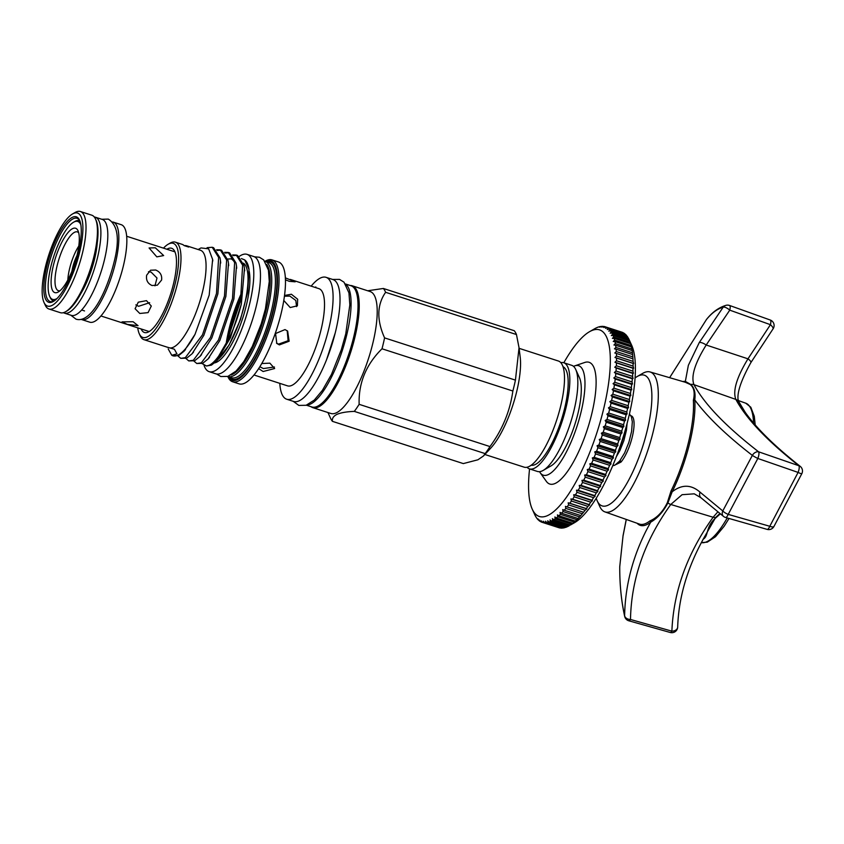 <?xml version="1.0" encoding="UTF-8"?>
<svg xmlns="http://www.w3.org/2000/svg" width="844" height="844" viewBox="0 0 844 844"><rect width="100%" height="100%" fill="white"/><g stroke="black" fill="none" stroke-linecap="round" stroke-linejoin="round"><path stroke-width="1.27" d="M81.172 293.037A42.116 12.481 -72.1 0 0 94.718 258.391A42.116 12.481 -72.1 0 0 97.218 243.304M63.416 312.67A50.397 14.939 -72.1 0 0 64.397 313.124A50.397 14.939 -72.1 0 0 97.64 257.061A50.397 14.939 -72.1 0 0 95.351 217.203A50.397 14.939 -72.1 0 0 94.296 217.003M64.397 313.124L71.329 315.361A50.397 14.939 -72.1 0 0 104.572 259.298A50.397 14.939 -72.1 0 0 102.293 219.44L95.351 217.203M720.291 513.88L716.029 517.678C705.267 526.54 708.939 536.162 703.063 539.274M596.244 498.234A68.68 20.361 -72.1 0 0 597.172 500.745A68.68 20.361 -72.1 0 0 621.289 492.242A68.68 20.361 -72.1 0 0 647.453 429.501A68.68 20.361 -72.1 0 0 637.283 376.477A68.68 20.361 -72.1 0 0 635.068 377.964M637.283 376.477L642.674 373.375A73.523 21.796 107.9 0 1 650.059 371.951A73.523 21.796 107.9 0 1 653.562 430.145A73.523 21.796 107.9 0 1 604.895 511.886A73.523 21.796 107.9 0 1 599.736 506.411L597.172 500.745M700.91 497.717A5.866 4.653 -48.4 0 1 700.087 492.189L722.78 510.947A5.866 4.262 -52.1 0 0 723.572 516.454L700.91 497.717L694.264 493.824L682.068 494.7L670.769 504.48C644.711 540.614 631.291 578.942 630.489 619.475A5.866 4.325 -179.1 0 1 630.32 619.464A5.866 4.325 -179.1 0 1 624.623 615.772C625.13 586.38 632.388 557.842 646.409 530.169L650.682 522.172A1.171 1.023 52.2 0 0 649.827 520.97C657.001 517.899 662.846 511.802 667.34 502.676L671.022 491.008A74.525 22.092 -72.1 0 0 688.736 441.222A74.525 22.092 -72.1 0 0 693.367 400.267C695.076 392.766 694.021 387.501 690.192 384.474L685.349 382.279M684.516 382.037A1.171 1.118 96.5 0 0 685.349 381.414L688.356 365.315L699.254 342.59L723.171 307.195C717.379 308.851 711.819 312.945 706.481 319.475L669.64 377.679M729.448 305.433A5.866 1.846 109.7 0 1 729.532 305.454A5.866 5.866 0 0 0 725.967 305.338L725.967 305.338A5.866 5.634 -105.8 0 0 723.171 307.195A5.866 2.047 37.3 0 1 729.627 310.033A5.866 2.047 37.3 0 1 729.754 310.149L706.185 345.017C694.886 363.194 690.814 376.413 693.968 384.664C704.434 404.149 725.988 426.526 758.619 451.814L798.899 465.74A5.866 4.304 -51.9 0 1 800.228 466.363A5.866 5.866 0 0 1 801.8 473.716L801.8 473.716A5.866 0.612 27.8 0 1 798.097 472.418L757.828 458.471L728.203 514.386L769.791 526.276A5.866 1.888 27.9 0 0 773.937 526.487L801.8 473.716M706.565 319.37C712.294 312.196 718.761 307.522 725.967 305.338A5.866 5.634 -105.8 0 1 729.089 305.38M624.476 432.761A22.545 6.678 107.9 0 1 624.064 434.618A22.545 6.678 107.9 0 1 619.686 447.584M529.568 468.916A98.031 29.055 -72.1 0 0 532.226 509.101A98.031 29.055 -72.1 0 0 547.598 515.568A98.031 29.055 -72.1 0 0 603.998 407.42A98.031 29.055 -72.1 0 0 591.275 330.795A98.031 29.055 -72.1 0 0 589.481 331.724A98.031 29.055 -72.1 0 0 563.824 362.772M592.868 329.782L594.703 328.727A102.725 30.447 107.9 0 1 596.075 327.999L597.109 327.525A102.725 30.447 107.9 0 1 598.417 327.029L599.398 326.744A102.725 30.447 107.9 0 1 600.654 326.491L599.746 327.198L601.593 326.375A102.725 30.447 107.9 0 1 602.774 326.364L601.814 327.166L603.66 326.438A102.725 30.447 107.9 0 1 604.768 326.649L603.755 327.546L605.591 326.913L604.768 326.649M551.343 521.117L567.885 526.456A102.725 30.447 -72.1 0 0 569.246 525.738L552.704 520.4A102.725 30.447 107.9 0 1 551.343 521.117L550.014 519.915L550.309 521.592A102.725 30.447 107.9 0 1 549.001 522.088L547.724 520.78L548.009 522.373A102.725 30.447 107.9 0 1 546.764 522.636L545.54 521.233L545.825 522.742A102.725 30.447 107.9 0 1 544.644 522.763L543.462 521.265L543.758 522.679A102.725 30.447 107.9 0 1 542.65 522.468L541.521 520.885L541.816 522.204A102.725 30.447 107.9 0 1 540.782 521.75L539.706 520.083L540.012 521.307A102.725 30.447 107.9 0 1 539.063 520.621L538.039 518.881L538.356 519.999A102.725 30.447 107.9 0 1 537.48 519.081L536.847 518.279A102.725 30.447 107.9 0 1 536.067 517.14L535.497 516.159A102.725 30.447 107.9 0 1 534.811 514.798L532.226 509.101M549.001 522.088L565.543 527.426A102.725 30.447 -72.1 0 0 566.841 526.93L568.687 525.949M546.764 522.636L563.307 527.975A102.725 30.447 -72.1 0 0 564.552 527.711L565.301 527.352M544.644 522.763L561.186 528.101A102.725 30.447 -72.1 0 0 562.357 528.08L562.895 527.838M542.65 522.468L559.182 527.806A102.725 30.447 -72.1 0 0 560.289 528.017L560.585 527.901M558.359 527.542L541.816 522.204M573.54 366.359A57.529 17.049 107.9 0 1 574.743 365.863A57.529 17.049 107.9 0 1 581.263 411.197A57.529 17.049 107.9 0 1 540.234 472.788A57.529 17.049 107.9 0 1 539.548 471.68M540.234 472.788L546.363 481.386A63.986 18.969 -72.1 0 0 591.992 412.895A63.986 18.969 -72.1 0 0 584.744 362.466L574.743 365.863M155.317 247.788L149.082 247.967L156.826 256.871L163.652 255.563L155.317 247.788M155.676 270.017L150.548 270.228L146.656 275.218C145.896 280.113 147.679 283.542 152.015 285.504L157.374 285.177L161.594 280.039C162.175 275.239 160.202 271.895 155.676 270.017M174.94 251.85A41.883 12.417 -72.1 0 0 174.634 251.744L126.663 236.257M112.621 221.961A51.22 15.181 107.9 0 1 113.212 222.109A51.22 15.181 107.9 0 1 115.533 262.611A51.22 15.181 107.9 0 1 81.752 319.591A51.22 15.181 107.9 0 1 81.182 319.359M113.212 222.109L121.219 224.683A51.22 15.181 107.9 0 1 123.54 265.195A51.22 15.181 107.9 0 1 89.749 322.176L81.752 319.591M149.652 302.679L138.595 306.298L135.863 304.874M146.476 300.654L138.279 302.184L135.082 308.735L139.787 313.472L148.09 312.628L151.287 306.045L146.476 300.654M148.481 271.726L151.097 272.106L156.995 278.024L154.958 285.831M133.109 321.743L122.053 321.87L127.317 324.391L138.047 325.657L133.109 321.743M243.42 263.17A52.307 15.508 107.9 0 1 243.547 308.429A52.307 15.508 107.9 0 1 217.773 359.618M214.65 362.888A52.307 15.508 -72.1 0 0 216.433 362.298A52.307 15.508 -72.1 0 0 240.983 323.231A52.307 15.508 -72.1 0 0 249.18 271.198M244.844 260.047A55.82 16.542 107.9 0 1 245.034 260.184A55.82 16.542 107.9 0 1 249.012 269.363L247.746 291.887L240.424 319.676L229.146 344.953L217.066 360.451M241.395 258.57L244.654 259.878L249.012 269.363M218.712 356.031C215.273 360.789 212.129 363.859 209.27 365.23L206.527 366.001L211.443 365.125L216.549 361.021L230.412 337.8L241.342 304.072A57.677 17.091 107.9 0 1 218.712 356.031L226.466 342.643L240.498 301.171L242.629 265.132L236.214 255.025L232.585 254.941M206.527 366.001L202.085 363.595M172.862 355.788L178.685 355.556L184.013 351.241L195.027 334.361A57.677 17.091 107.9 0 1 177.736 355.25A57.677 17.091 107.9 0 1 172.862 355.788A57.677 17.091 107.9 0 1 171.775 355.282L168.209 348.952M177.905 355.915L180.774 358.341L185.311 357.698L202.454 334.889L216.497 293.427L218.628 257.388L212.203 247.271L207.075 247.672M180.774 358.341L186.693 358.141L192.021 353.826L203.837 335.342L217.879 293.87L220.484 260.807L219.999 257.831L213.585 247.714L212.203 247.271M185.912 358.489L188.782 360.916L193.318 360.282L210.451 337.473L224.493 296.001L226.625 259.963L220.21 249.856L216.581 249.771M188.782 360.916L194.7 360.726L200.017 356.411L211.833 337.927L225.875 296.455L228.481 263.391L228.007 260.416L221.592 250.299L220.21 249.856M220.885 250.119L217.13 250.457M193.92 361.074L196.779 363.5L201.315 362.857L218.459 340.058L232.501 298.586L234.632 262.547L228.218 252.44L224.588 252.356M196.779 363.5L202.697 363.31L208.025 358.995L219.841 340.501L233.883 299.029L236.489 265.976L236.003 263.001L229.589 252.883L228.218 252.44M228.893 252.704L225.126 253.042M163.483 248.136A49.458 14.665 107.9 0 1 168.146 244.254L170.108 243.125A51.22 15.181 107.9 0 1 171.047 242.639A51.22 15.181 107.9 0 1 175.373 242.165L182.167 244.359A51.22 15.181 -72.1 0 1 184.129 245.583L188.666 247.049A51.22 15.181 -72.1 0 0 186.703 245.826L200.439 250.257A51.22 15.181 107.9 0 1 201.104 297.204A51.22 15.181 107.9 0 1 173.305 347.264A51.22 15.181 107.9 0 1 168.979 347.749L143.902 339.647A51.22 15.181 107.9 0 1 140.199 335.796L139.26 333.739A49.458 14.665 107.9 0 1 137.751 327.852M166.722 347.011L174.392 349.237L176.976 353.889L171.775 355.282M195.027 334.361L209.185 295.115L212.635 259.477L208.658 248.832L201.03 247.925L198.15 249.518M175.373 242.165A51.22 15.181 107.9 0 1 176.027 289.102A51.22 15.181 107.9 0 1 148.227 339.172A51.22 15.181 107.9 0 1 143.902 339.647M186.703 245.826A51.22 15.181 -72.1 0 0 184.393 245.678M168.146 244.254A49.458 14.665 107.9 0 1 169.053 243.789A49.458 14.665 107.9 0 1 175.468 282.434A49.458 14.665 107.9 0 1 147.014 336.999A49.458 14.665 107.9 0 1 139.26 333.739M100.932 315.972L148.903 331.46A41.883 12.417 -72.1 0 0 149.219 331.544M166.869 249.233A44.257 13.114 107.9 0 1 167.893 248.685A44.257 13.114 107.9 0 1 173.642 249.676A44.257 13.114 107.9 0 1 171.079 292.646A44.257 13.114 107.9 0 1 148.175 332.093A44.257 13.114 107.9 0 1 146.898 332.547A44.257 13.114 107.9 0 1 141.138 328.949M204.079 365.473A61.633 18.273 -72.1 0 0 209.154 371.655A61.633 18.273 -72.1 0 0 249.824 303.091A61.633 18.273 -72.1 0 0 247.018 254.35A61.633 18.273 -72.1 0 0 239.337 256.365M209.154 371.655L215.821 373.818A61.633 18.273 -72.1 0 0 256.492 305.243A61.633 18.273 -72.1 0 0 253.685 256.502L247.018 254.35M266.683 264.415A59.344 17.587 107.9 0 1 262.695 322.334A59.344 17.587 107.9 0 1 232.205 374.525A59.344 17.587 107.9 0 1 230.992 374.989M264.868 261.281A60.525 17.935 107.9 0 1 265.09 261.345A60.525 17.935 107.9 0 1 265.871 316.817A60.525 17.935 107.9 0 1 233.018 375.981A60.525 17.935 107.9 0 1 227.901 376.54A60.525 17.935 107.9 0 1 227.69 376.466M265.027 261.334A62.867 18.631 107.9 0 1 265.248 261.229A62.867 18.631 107.9 0 1 273.414 310.37A62.867 18.631 107.9 0 1 237.238 379.726A62.867 18.631 107.9 0 1 227.848 376.519L228.007 376.952A64.038 18.979 107.9 0 0 232.638 381.773L239.095 383.851A64.038 18.979 107.9 0 0 244.496 383.26A64.038 18.979 107.9 0 0 279.269 320.646A64.038 18.979 107.9 0 0 278.436 261.957L271.979 259.878A64.038 18.979 107.9 0 1 272.812 318.568A64.038 18.979 107.9 0 1 238.04 381.171A64.038 18.979 107.9 0 1 232.638 381.773M264.984 261.313L265.406 261.07A64.038 18.979 107.9 0 1 266.577 260.469A64.038 18.979 107.9 0 1 271.979 259.878M311.162 286.158A64.038 18.979 107.9 0 1 320.646 277.919A64.038 18.979 107.9 0 1 326.048 277.328A64.038 18.979 107.9 0 1 326.881 336.017A64.038 18.979 107.9 0 1 292.108 398.632A64.038 18.979 107.9 0 1 286.707 399.223A64.038 18.979 107.9 0 1 279.797 383.355M326.048 277.328L332.99 279.564A64.038 18.979 107.9 0 1 333.813 338.254A64.038 18.979 107.9 0 1 299.05 400.868A64.038 18.979 107.9 0 1 293.649 401.459L286.707 399.223M261.777 363.532L269.88 363.152L274.648 368.522L263.128 371.518L258.644 368.606M285.356 277.855L295.178 281.822L289.228 281.316L285.441 279.797M284.618 295.453L291.37 294.239L297.658 299.219L297.404 305.781L290.209 307.543L283.784 300.475M279.396 344.901L276.79 343.434L275.566 333.528L284.998 329.582L287.656 331.101L289.133 341.229L279.396 344.901M290.294 279.417L318.905 288.648A51.073 15.139 107.9 0 1 319.57 335.458A51.073 15.139 107.9 0 1 291.845 385.381A51.073 15.139 107.9 0 1 287.53 385.856L254.877 375.285M315.92 287.688L315.793 286.918M287.203 330.732L288.11 340.723L278.52 344.13L276.505 343.128M284.417 296.233L289.872 296.107L295.811 300.475L296.55 306.625M274.437 367.003L263.381 368.564L259.836 366.739M80.845 224.768A40.945 12.132 -72.1 0 0 73.576 222.225L74.884 221.476A42.116 12.481 107.9 0 1 79.209 220.685A42.116 12.481 107.9 0 1 79.895 220.991M73.576 222.225A40.945 12.132 -72.1 0 0 50.767 267.01A40.945 12.132 -72.1 0 0 49.659 296.307A40.945 12.132 -72.1 0 0 57.044 298.502M77.12 254.993A33.813 10.022 107.9 0 1 58.289 291.971A33.813 10.022 107.9 0 1 53.277 265.871A33.813 10.022 107.9 0 1 66.159 234.98A33.813 10.022 107.9 0 1 78.038 230.792A33.813 10.022 107.9 0 1 77.12 254.993M60.019 290.716A30.88 9.157 107.9 0 1 58.384 290.674A30.88 9.157 107.9 0 1 56.981 266.25A30.88 9.157 107.9 0 1 77.353 231.9A30.88 9.157 107.9 0 1 78.714 232.828M67.836 280.008A26.417 7.828 107.9 0 1 69.493 269.067A26.417 7.828 107.9 0 1 78.777 246.079M76.962 255.637A17.45 5.17 -72.1 0 0 72.658 267.622A17.45 5.17 -72.1 0 0 71.94 271.198M45.302 267.421A48.868 14.485 -72.1 0 0 43.983 302.395A48.868 14.485 -72.1 0 0 61.148 296.349A48.868 14.485 -72.1 0 0 79.758 251.702A48.868 14.485 -72.1 0 0 72.521 213.975A48.868 14.485 -72.1 0 0 45.302 267.421M72.521 213.975L75.137 212.477A51.22 15.181 107.9 0 1 80.402 211.517A51.22 15.181 107.9 0 1 82.723 252.018A51.22 15.181 107.9 0 1 48.931 308.999A51.22 15.181 107.9 0 1 45.228 305.138L43.983 302.395M95.52 219.05L96.142 220.432A50.039 14.833 107.9 0 1 94.792 256.238A50.039 14.833 107.9 0 1 66.919 310.972L65.61 311.721A51.22 15.181 -72.1 0 0 94.138 255.7A51.22 15.181 -72.1 0 0 95.52 219.05A51.22 15.181 -72.1 0 0 91.817 215.199L80.402 211.517M48.931 308.999L60.357 312.681A51.22 15.181 -72.1 0 0 65.61 311.721M46.705 266.788A44.911 13.314 107.9 0 1 63.806 225.77A44.911 13.314 107.9 0 1 79.579 220.21A44.911 13.314 107.9 0 1 78.365 252.345A44.911 13.314 107.9 0 1 53.351 301.466A44.911 13.314 107.9 0 1 46.705 266.788M79.209 220.685L79.864 220.896A43.73 12.966 -72.1 0 0 77.036 218.29A43.73 12.966 -72.1 0 0 48.182 266.947A43.73 12.966 -72.1 0 0 50.165 301.53A43.73 12.966 -72.1 0 0 54.016 301.044M350.197 285.494A64.038 18.979 107.9 0 1 352.191 285.768A64.038 18.979 107.9 0 1 353.024 344.457A64.038 18.979 107.9 0 1 318.251 407.061A64.038 18.979 107.9 0 1 312.85 407.663A64.038 18.979 107.9 0 1 311.067 406.713M352.191 285.768L370.178 291.57A64.038 18.979 107.9 0 1 371.001 350.26A64.038 18.979 107.9 0 1 336.239 412.864A64.038 18.979 107.9 0 1 330.827 413.465L312.85 407.663M354.311 411.387C346.778 411.672 341.029 412.642 337.041 414.32C333.422 416.113 331.903 418.455 332.462 421.356L463.314 463.588L477.904 459.79L483.464 455.982L485.163 453.618L354.311 411.387A72.204 21.406 -72.1 0 0 359.133 404.329L489.984 446.571C502.402 429.702 510.029 411.186 512.857 391.015L382.005 348.783C366.074 364.534 358.457 383.06 359.133 404.329M382.005 348.783A72.204 21.406 -72.1 0 0 384.579 337.895L515.431 380.127L519.039 347.76L516.465 334.541L385.613 292.298C376.941 304.747 376.593 319.95 384.579 337.895M385.613 292.298A72.204 21.406 -72.1 0 0 383.366 288.469L514.218 330.7A72.204 21.406 107.9 0 1 516.465 334.541M367.699 290.769L383.366 288.469M519.039 347.76L520.199 357.139A56.601 16.774 107.9 0 1 490.881 447.974L483.464 455.982M515.431 380.127A72.204 21.406 107.9 0 1 512.857 391.015M489.984 446.571A72.204 21.406 107.9 0 1 485.163 453.618M519.113 348.34L558.369 361.01A55.767 16.532 107.9 0 1 559.097 412.115A55.767 16.532 107.9 0 1 528.819 466.637A55.767 16.532 107.9 0 1 524.113 467.154L484.857 454.483M562.99 366.697A51.8 15.361 107.9 0 1 562.916 414.847A51.8 15.361 107.9 0 1 535.033 464.622A51.8 15.361 107.9 0 1 531.182 465.234M560.785 362.635A55.767 16.532 107.9 0 1 563.708 362.73A55.767 16.532 107.9 0 1 564.425 413.845A55.767 16.532 107.9 0 1 534.157 468.357A55.767 16.532 107.9 0 1 529.441 468.874A55.767 16.532 107.9 0 1 527.025 467.249M529.441 468.874L537.449 471.458A55.767 16.532 -72.1 0 0 542.154 470.941A55.767 16.532 -72.1 0 0 543.177 470.414A55.767 16.532 -72.1 0 0 570.312 423.466A55.767 16.532 -72.1 0 0 575.745 369.514A55.767 16.532 -72.1 0 0 571.704 365.315L563.708 362.73M575.745 369.514L579.469 377.753A48.72 14.443 107.9 0 1 574.722 424.891A48.72 14.443 107.9 0 1 551.016 465.909L543.177 470.414M306.857 405.014A63.69 18.884 -72.1 0 0 346.979 333.886A63.69 18.884 -72.1 0 0 345.797 284.407M306.372 405.194L311.89 406.977A63.69 18.884 -72.1 0 0 353.91 336.123A63.69 18.884 -72.1 0 0 351.02 285.757L345.502 283.974M630.911 415.765A25.964 7.691 107.9 0 1 632.399 436.369A25.964 7.691 107.9 0 1 620.984 462.069L620.477 460.908L618.589 462.301M616.088 464.495L620.984 462.069M327.957 412.537L330.51 418.191A72.204 21.406 -72.1 0 0 332.462 421.356M54.069 301.013A42.116 12.481 107.9 0 1 53.33 300.854A42.116 12.481 107.9 0 1 50.281 297.689L49.659 296.307M227.943 339.52A64.038 18.979 107.9 0 1 241.595 295.548M241.342 304.072L244.486 268.561L244.011 265.575L237.597 255.468L236.214 255.025M236.89 255.289L233.134 255.626M603.365 326.554L602.774 326.364M623.326 332.947L623.167 332.705A102.725 30.447 -72.1 0 0 622.134 332.251L605.591 326.913A102.725 30.447 107.9 0 1 606.625 327.366L605.57 328.337L607.395 327.81A102.725 30.447 107.9 0 1 608.355 328.495L607.237 329.55L609.062 329.118A102.725 30.447 107.9 0 1 609.927 330.036L608.767 331.154L610.56 330.837A102.725 30.447 107.9 0 1 611.341 331.987L610.128 333.169L611.911 332.958A102.725 30.447 107.9 0 1 612.607 334.329L611.341 335.564L613.103 335.469A102.725 30.447 107.9 0 1 613.693 337.051L612.385 338.349L614.115 338.36A102.725 30.447 107.9 0 1 614.611 340.153L613.25 341.493L614.959 341.62A102.725 30.447 107.9 0 1 615.36 343.624L613.957 344.996L615.624 345.238A102.725 30.447 107.9 0 1 615.93 347.433L614.474 348.836L616.12 349.194A102.725 30.447 107.9 0 1 616.31 351.568L614.812 353.003L616.426 353.478A102.725 30.447 107.9 0 1 616.51 356.031L614.981 357.466L616.542 358.067A102.725 30.447 107.9 0 1 616.531 360.778L614.959 362.224L616.489 362.931A102.725 30.447 107.9 0 1 616.373 365.79L614.759 367.235L616.247 368.068A102.725 30.447 107.9 0 1 616.025 371.065L614.379 372.499L615.814 373.438A102.725 30.447 107.9 0 1 615.498 376.572L613.81 377.985L615.213 379.03A102.725 30.447 107.9 0 1 614.791 382.279L613.082 383.672L614.421 384.822A102.725 30.447 107.9 0 1 613.904 388.166L612.164 389.527L613.472 390.783A102.725 30.447 107.9 0 1 612.849 394.201L611.088 395.53L612.343 396.891A102.725 30.447 107.9 0 1 611.636 400.383L609.843 401.66L611.045 403.105A102.725 30.447 107.9 0 1 610.244 406.66L608.44 407.884L609.59 409.424A102.725 30.447 107.9 0 1 608.703 413.011L606.889 414.172L607.986 415.797A102.725 30.447 107.9 0 1 607.015 419.415L605.18 420.512L606.235 422.222A102.725 30.447 107.9 0 1 605.18 425.84L603.344 426.864L604.336 428.647A102.725 30.447 107.9 0 1 603.217 432.255L601.371 433.204L602.31 435.05A102.725 30.447 107.9 0 1 601.118 438.648L599.272 439.513L600.168 441.412A102.725 30.447 107.9 0 1 598.902 444.967L597.056 445.748L597.911 447.71A102.725 30.447 107.9 0 1 596.592 451.213L594.746 451.899L595.548 453.903A102.725 30.447 107.9 0 1 594.165 457.332L592.33 457.923L593.089 459.969A102.725 30.447 107.9 0 1 591.665 463.324L589.84 463.799L590.547 465.888A102.725 30.447 107.9 0 1 589.08 469.137L587.276 469.517L587.93 471.617A102.725 30.447 107.9 0 1 586.432 474.771L584.639 475.035L585.261 477.155A102.725 30.447 107.9 0 1 583.731 480.183L581.959 480.341L582.539 482.473A102.725 30.447 107.9 0 1 580.989 485.353L579.237 485.395L579.775 487.537A102.725 30.447 107.9 0 1 578.203 490.269L576.484 490.195L576.99 492.326A102.725 30.447 107.9 0 1 575.408 494.901L573.72 494.711L574.184 496.831A102.725 30.447 107.9 0 1 572.612 499.237L570.945 498.931L571.388 501.03A102.725 30.447 107.9 0 1 569.805 503.246L568.181 502.824L568.592 504.891A102.725 30.447 107.9 0 1 567.031 506.917L565.438 506.379L565.818 508.415A102.725 30.447 107.9 0 1 564.277 510.24L562.726 509.586L563.085 511.58A102.725 30.447 107.9 0 1 561.555 513.194L560.057 512.424L560.395 514.365A102.725 30.447 107.9 0 1 558.897 515.779L557.43 514.893L557.757 516.781A102.725 30.447 107.9 0 1 556.301 517.963L554.888 516.971L555.194 518.786A102.725 30.447 107.9 0 1 553.78 519.746L552.409 518.649L552.704 520.4M623.167 332.705L606.625 327.366M625.182 334.319L624.887 333.834A102.725 30.447 -72.1 0 0 623.938 333.148L607.395 327.81M624.887 333.834L608.355 328.495M626.849 336.091L626.47 335.374A102.725 30.447 -72.1 0 0 625.594 334.456L609.062 329.118M626.47 335.374L609.927 330.036M628.812 339.193L627.883 337.326A102.725 30.447 -72.1 0 0 627.103 336.176L610.56 330.837M627.883 337.326L611.341 331.987M612.607 334.329L629.139 339.668L631.723 345.365A98.031 29.055 107.9 0 1 622.165 440.199A98.031 29.055 107.9 0 1 574.469 522.731L570.322 525.084A102.725 30.447 -72.1 0 0 571.726 524.124L572.844 523.301A102.725 30.447 -72.1 0 0 574.3 522.119L575.439 521.117A102.725 30.447 -72.1 0 0 576.927 519.704L578.098 518.532A102.725 30.447 -72.1 0 0 579.628 516.918L580.809 515.578A102.725 30.447 -72.1 0 0 582.36 513.753L583.563 512.255A102.725 30.447 -72.1 0 0 585.135 510.23L586.854 508.848L586.348 508.584A102.725 30.447 -72.1 0 0 587.92 506.368L589.618 504.955L589.144 504.575A102.725 30.447 -72.1 0 0 590.726 502.169L592.393 500.745L591.95 500.239A102.725 30.447 -72.1 0 0 593.532 497.665L595.157 496.23L594.746 495.607A102.725 30.447 -72.1 0 0 596.318 492.875L597.911 491.43L597.52 490.691A102.725 30.447 -72.1 0 0 599.071 487.811L600.633 486.366L600.274 485.522A102.725 30.447 -72.1 0 0 601.804 482.494L603.312 481.059L602.975 480.109A102.725 30.447 -72.1 0 0 604.473 476.955L605.95 475.541L605.623 474.476A102.725 30.447 -72.1 0 0 607.089 471.226L608.513 469.834L608.207 468.663A102.725 30.447 -72.1 0 0 609.621 465.308L611.003 463.947L610.708 462.67A102.725 30.447 -72.1 0 0 612.079 459.241L613.419 457.923L613.124 456.551A102.725 30.447 -72.1 0 0 614.443 453.049L615.73 451.772L615.445 450.306A102.725 30.447 -72.1 0 0 616.711 446.75L617.945 445.537L617.66 443.986A102.725 30.447 -72.1 0 0 618.852 440.389L620.045 439.239L619.749 437.593A102.725 30.447 -72.1 0 0 620.878 433.985L622.017 432.898L621.722 431.178A102.725 30.447 -72.1 0 0 622.766 427.56L623.853 426.536L623.558 424.754A102.725 30.447 -72.1 0 0 624.528 421.135L625.562 420.207L625.246 418.35A102.725 30.447 -72.1 0 0 626.132 414.763L627.113 413.908L626.786 411.999A102.725 30.447 -72.1 0 0 627.588 408.443L628.516 407.684L628.168 405.721A102.725 30.447 -72.1 0 0 628.875 402.229L629.761 401.554L629.392 399.539A102.725 30.447 -72.1 0 0 630.004 396.121L630.837 395.551L630.447 393.504A102.725 30.447 -72.1 0 0 630.964 390.16L631.755 389.696L631.333 387.618A102.725 30.447 -72.1 0 0 631.745 384.379L632.483 384.009L632.04 381.91A102.725 30.447 -72.1 0 0 632.356 378.777L633.053 378.534L632.567 376.403A102.725 30.447 -72.1 0 0 632.778 373.407L633.433 373.27L632.905 371.128A102.725 30.447 -72.1 0 0 633.021 368.269L633.633 368.248L633.074 366.117A102.725 30.447 -72.1 0 0 633.084 363.405L633.654 363.49L633.053 361.369A102.725 30.447 -72.1 0 0 632.958 358.816L632.852 356.906A102.725 30.447 -72.1 0 0 632.652 354.543L632.462 352.771A102.725 30.447 -72.1 0 0 632.167 350.577L631.903 348.962A102.725 30.447 -72.1 0 0 631.502 346.968L631.154 345.491A102.725 30.447 -72.1 0 0 630.658 343.698L630.236 342.39A102.725 30.447 -72.1 0 0 629.635 340.807L629.139 339.668A102.725 30.447 -72.1 0 0 628.453 338.296L611.911 332.958M629.635 340.807L613.103 335.469M630.236 342.39L613.693 337.051M630.658 343.698L614.115 338.36M631.154 345.491L614.611 340.153M631.502 346.968L614.959 341.62M631.903 348.962L615.36 343.624M632.167 350.577L615.624 345.238M632.462 352.771L615.93 347.433M632.652 354.543L616.12 349.194M632.852 356.906L616.31 351.568M632.958 358.816L616.426 353.478M633.053 361.369L616.51 356.031M633.084 363.405L616.542 358.067M633.074 366.117L616.531 360.778M633.021 368.269L616.489 362.931M632.905 371.128L616.373 365.79M632.778 373.407L616.247 368.068M632.567 376.403L616.025 371.065M632.356 378.777L615.814 373.438M632.04 381.91L615.498 376.572M631.745 384.379L615.213 379.03M631.333 387.618L614.791 382.279M630.964 390.16L614.421 384.822M630.447 393.504L613.904 388.166M630.004 396.121L613.472 390.783M629.392 399.539L612.849 394.201M628.875 402.229L612.343 396.891M628.168 405.721L611.636 400.383M627.588 408.443L611.045 403.105M626.786 411.999L610.244 406.66M626.132 414.763L609.59 409.424M625.246 418.35L608.703 413.011M624.528 421.135L607.986 415.797M623.558 424.754L607.015 419.415M622.766 427.56L606.235 422.222M621.722 431.178L605.18 425.84M620.878 433.985L604.336 428.647M619.749 437.593L603.217 432.255M618.852 440.389L602.31 435.05M617.66 443.986L601.118 438.648M616.711 446.75L600.168 441.412M615.445 450.306L598.902 444.967M614.443 453.049L597.911 447.71M613.124 456.551L596.592 451.213M612.079 459.241L595.548 453.903M610.708 462.67L594.165 457.332M609.621 465.308L593.089 459.969M608.207 468.663L591.665 463.324M607.089 471.226L590.547 465.888M605.623 474.476L589.08 469.137M604.473 476.955L587.93 471.617M602.975 480.109L586.432 474.771M601.804 482.494L585.261 477.155M600.274 485.522L583.731 480.183M599.071 487.811L582.539 482.473M597.52 490.691L580.989 485.353M596.318 492.875L579.775 487.537M594.746 495.607L578.203 490.269M593.532 497.665L576.99 492.326M591.95 500.239L575.408 494.901M590.726 502.169L574.184 496.831M589.144 504.575L572.612 499.237M587.92 506.368L571.388 501.03M586.348 508.584L569.805 503.246M585.135 510.23L568.592 504.891M583.563 512.255L567.031 506.917M582.36 513.753L565.818 508.415M580.809 515.578L564.277 510.24M579.628 516.918L563.085 511.58M578.098 518.532L561.555 513.194M576.927 519.704L560.395 514.365M575.439 521.117L558.897 515.779M574.3 522.119L557.757 516.781M572.844 523.301L556.301 517.963M571.726 524.124L555.194 518.786M570.322 525.084L553.78 519.746M566.841 526.93L550.309 521.592M564.552 527.711L548.009 522.373M562.357 528.08L545.825 522.742M560.289 528.017L543.758 522.679M540.624 521.508L540.012 521.307M586.854 508.848L568.181 502.824M589.618 504.955L570.945 498.931M592.393 500.745L573.72 494.711M595.157 496.23L576.484 490.195M597.911 491.43L579.237 485.395M600.633 486.366L581.959 480.341M603.312 481.059L584.639 475.035M605.95 475.541L587.276 469.517M608.513 469.834L589.84 463.799M611.003 463.947L592.33 457.923M613.419 457.923L594.746 451.899M615.73 451.772L597.056 445.748M617.945 445.537L599.272 439.513M620.045 439.239L601.371 433.204M622.017 432.898L603.344 426.864M623.853 426.536L605.18 420.512M625.562 420.207L606.889 414.172M627.113 413.908L608.44 407.884M628.516 407.684L609.843 401.66M629.761 401.554L611.088 395.53M630.837 395.551L612.164 389.527M631.755 389.696L613.082 383.672M632.483 384.009L613.81 377.985M633.053 378.534L614.379 372.499M633.433 373.27L614.759 367.235M633.633 368.248L614.959 362.224M633.654 363.49L614.981 357.466M682.849 381.551A75.485 22.377 107.9 0 1 685.349 381.414L690.751 384.463C694.338 387.66 695.688 392.808 694.781 399.908C707.072 416.704 726.262 435.198 752.352 455.391A5.866 0.58 28 0 0 757.701 458.408A5.866 0.58 28 0 0 757.828 458.471A5.866 1.899 109.1 0 0 758.619 451.814A5.866 4.241 -52.3 0 0 758.492 451.793A5.866 4.241 -52.3 0 0 752.352 455.391L722.78 510.947A5.866 1.899 28.1 0 0 728.066 514.334A5.866 1.899 28.1 0 0 728.203 514.386A5.866 1.825 106 0 1 725.555 517.467L767.133 529.378A5.866 1.825 -74 0 0 769.791 526.276L798.097 472.418A5.866 1.91 -70.9 0 0 798.899 465.74C767.28 440.863 746.275 418.761 735.862 399.423C732.581 391.088 736.612 377.553 747.974 358.827L770.435 324.687A5.866 2.026 36.4 0 1 772.967 329.012L772.967 329.012A5.866 5.866 0 0 0 770.213 320.003A5.866 1.846 -70.3 0 1 770.435 324.687L729.754 310.149A5.866 1.846 109.7 0 0 729.532 305.454L770.213 320.003M670.22 632.483A5.866 1.751 -74.2 0 0 671.877 631.154L630.489 619.475A5.866 1.751 105.8 0 1 628.833 620.794L670.22 632.483A5.866 5.866 0 0 0 677.679 627.06L677.679 627.06A5.866 4.315 -177.8 0 1 671.877 631.154C673.575 591.064 687.322 553.094 713.127 517.245L717.801 511.907M699.254 342.59A5.866 1.92 30.8 0 1 706.185 345.017L747.974 358.827A5.866 1.91 30.2 0 1 750.843 362.635L772.967 329.012M737.709 400.942L738.553 401.259L745.199 412.273M742.91 408.907L738.078 400.921L738.12 399.845C736.981 392.449 741.222 380.043 750.843 362.635M704.434 537.006L715.596 517.53L719.837 513.532M619.739 566.841A5.866 3.397 0.3 0 1 619.739 566.799L619.739 566.799A5.866 3.397 0.3 0 1 619.739 566.746C619.665 584.354 621.289 600.696 624.623 615.772A5.866 4.104 -12.5 0 0 624.687 616.415A5.866 5.866 0 0 0 628.833 620.794A5.866 1.751 105.8 0 1 628.727 620.762M619.739 566.683L619.739 566.683A5.866 4.315 1.4 0 0 619.739 566.746L623.009 536.13A5.866 4.294 10.7 0 1 623.072 535.55L619.739 566.683A5.866 5.866 0 0 0 619.739 566.799C619.654 584.544 621.311 601.086 624.687 616.415M693.367 400.267A1.171 0.897 176.1 0 0 694.781 399.908A75.485 22.377 107.9 0 1 672.151 491.82C681.815 484.277 691.13 484.393 700.087 492.189M671.022 491.008L672.151 491.82L667.92 502.876C663.236 511.823 657.497 518.248 650.682 522.172A75.485 22.377 107.9 0 1 646.662 524.673A75.485 22.377 107.9 0 1 637.104 523.259M626.301 519.44L623.009 536.13M753.555 422.992A73.185 21.691 -72.1 0 0 745.727 403.179L750.801 407.219L754.283 416.314L755.201 424.901M701.311 542.608A73.185 21.691 -72.1 0 0 727.233 517.942M723.572 516.454A5.866 5.866 0 0 0 725.555 517.467A5.866 1.825 106 0 1 725.46 517.425M265.09 261.345L268.761 262.537A60.525 17.935 107.9 0 1 269.553 317.998A60.525 17.935 107.9 0 1 236.689 377.162A60.525 17.935 107.9 0 1 231.583 377.732L227.901 376.54M226.255 343.054A60.525 17.935 107.9 0 1 242.27 291.412M266.451 261.788A61.696 18.283 107.9 0 1 272.507 312.565A61.696 18.283 107.9 0 1 237.502 378.618A61.696 18.283 107.9 0 1 229.273 376.983M227.363 340.776A61.696 18.283 107.9 0 1 241.848 294.05M616.563 464.158L620.477 460.908M738.553 401.259A1.171 1.161 -3.4 0 1 738.078 400.921A5.866 5.454 -28 0 0 735.862 399.423L693.968 384.664A5.866 5.454 -28 0 0 690.751 384.463A1.171 1.023 122.9 0 1 690.192 384.474M716.029 517.678A1.171 0.57 46 0 0 715.596 517.53A5.866 3.914 -144.1 0 1 713.127 517.245L670.769 504.48A5.866 3.914 -144 0 1 667.92 502.876A1.171 0.738 17.6 0 0 667.34 502.676M604.895 511.886L639.393 524.071A74.525 22.092 -72.1 0 0 649.827 520.97M70.79 315.181L76.002 319.148C90.466 323.779 106.239 293.406 113.919 262.716C119.911 239.759 118.033 225.221 108.296 219.102L101.744 219.271M650.059 371.951L685.412 382.3M616.373 456.636L619.907 450.559L623.853 440.684L626.396 430.44L627.081 423.488M612.712 465.761L614.854 465.192L619.644 461.067L624.655 452.88L628.885 442.309L631.607 431.326L632.325 421.789L631.386 416.799L629.445 413.94M589.481 331.724L594.703 328.727M216.665 374.008L220.811 376.529L227.88 376.413L236.088 371.054L243.789 361.612L252.314 346.42L261.229 323.864L265.438 308.841L269.268 281.463L268.434 270.133L263.687 259.91L259.382 257.23L254.498 256.829M293.227 401.322L298.818 405.415L306.119 405.278L314.284 400.088L322.419 390.318L331.47 374.441L341.314 349.722L345.776 333.802L349.838 304.821L348.952 292.857L344.004 282.181L339.552 279.406L332.568 279.427M241.817 294.271L227.458 340.554M53.33 300.854L53.984 301.065M81.678 310.001L84.537 310.93M335.29 332.705L326.575 359.702M217.763 359.639L216.549 361.021M244.486 268.561L244.718 270.787M208.025 358.995L209.523 357.276M236.489 265.976L236.71 268.202M200.017 356.411L201.526 354.691M228.481 263.391L228.713 265.617M192.021 353.826L193.519 352.106M220.484 260.807L220.706 263.033M184.013 351.241L185.522 349.522M212.635 259.477L212.793 260.996M227.701 259.034L231.33 258.844L234.389 261.461M767.133 529.378A5.866 5.866 0 0 0 773.937 526.487M745.727 403.179L738.89 400.763L738.12 399.845M742.847 408.802C753.84 425.682 772.967 444.862 800.228 466.363M704.476 536.932C687.617 566.851 678.681 596.898 677.679 627.06M626.237 519.429L623.072 535.55M669.63 377.679L706.47 319.486M729.037 518.459L724.194 526.202L715.49 536.731L707.251 542.164L701.311 542.618"/></g></svg>
